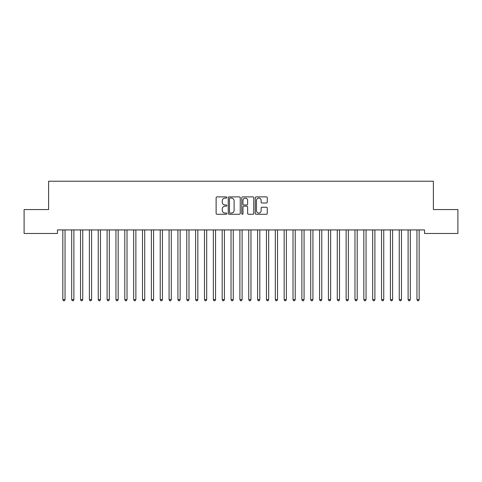 <?xml version="1.0" encoding="UTF-8"?>
<svg xmlns="http://www.w3.org/2000/svg" width="482" height="482" viewBox="0 0 482 482"><rect width="100%" height="100%" fill="white"/><g stroke="black" fill="none" stroke-linecap="round" stroke-linejoin="round"><path stroke-width="0.72" d="M226.835 197.5A0.609 0.609 0 0 0 226.227 196.891L216.996 196.891A0.868 0.868 0 0 0 216.123 197.759L216.123 213.399A0.868 0.868 0 0 0 216.996 214.267L226.227 214.267A0.609 0.609 0 0 0 226.835 213.659A0.609 0.609 0 0 0 226.227 213.05L225.034 213.05A2.784 2.784 0 0 1 222.25 210.273L222.25 208.965A2.784 2.784 0 0 1 225.034 206.188L226.227 206.188A0.609 0.609 0 0 0 226.835 205.579A0.609 0.609 0 0 0 226.227 204.971L225.034 204.971A2.784 2.784 0 0 1 222.25 202.187L222.25 200.886A2.784 2.784 0 0 1 225.034 198.108L226.227 198.108A0.609 0.609 0 0 0 226.835 197.5M266.395 203.018A0.868 0.868 0 0 0 267.263 202.145L267.263 197.759A0.868 0.868 0 0 0 266.395 196.891L256.141 196.891A0.868 0.868 0 0 0 255.273 197.759L255.273 213.399A0.868 0.868 0 0 0 256.141 214.267L266.395 214.267A0.868 0.868 0 0 0 267.263 213.399L267.263 208.097A0.868 0.868 0 0 0 266.395 207.23L262.009 207.23A0.868 0.868 0 0 0 261.142 208.097L261.142 210.73A2.326 2.326 0 0 1 258.816 213.05A2.326 2.326 0 0 1 256.49 210.73L256.49 200.428A2.326 2.326 0 0 1 258.816 198.108A2.326 2.326 0 0 1 261.142 200.428L261.142 202.145A0.868 0.868 0 0 0 262.009 203.018L266.395 203.018M424.522 229.926L57.479 229.926L57.479 233.469L24.1 233.469L24.1 209.562L48.622 209.562L48.622 181.232L433.378 181.232L433.378 209.562L457.9 209.562L457.9 233.469L424.522 233.469L424.522 229.926M240.241 197.759A0.868 0.868 0 0 0 239.373 196.891L229.119 196.891A0.868 0.868 0 0 0 228.245 197.759L228.245 213.399A0.868 0.868 0 0 0 229.119 214.267L239.373 214.267A0.868 0.868 0 0 0 240.241 213.399L240.241 197.759M242.627 196.891L252.881 196.891A0.868 0.868 0 0 1 253.755 197.759L253.755 213.399A0.868 0.868 0 0 1 252.881 214.267L248.495 214.267A0.868 0.868 0 0 1 247.628 213.399L247.628 207.055A0.868 0.868 0 0 0 246.76 206.188L243.844 206.188A0.868 0.868 0 0 0 242.976 207.055L242.976 213.659A0.609 0.609 0 0 1 242.368 214.267A0.609 0.609 0 0 1 241.759 213.659L241.759 197.759A0.868 0.868 0 0 1 242.627 196.891M230.071 198.108A0.609 0.609 0 0 0 229.462 198.717L229.462 212.442A0.609 0.609 0 0 0 230.071 213.05L231.33 213.05A2.784 2.784 0 0 0 234.113 210.273L234.113 200.886A2.784 2.784 0 0 0 231.33 198.108L230.071 198.108M247.628 200.476A2.326 2.326 0 0 0 245.302 198.15A2.326 2.326 0 0 0 242.976 200.476L242.976 204.103A0.868 0.868 0 0 0 243.844 204.971L246.76 204.971A0.868 0.868 0 0 0 247.628 204.103L247.628 200.476M62.714 229.926L62.768 230.053A0.886 0.886 0 0 1 62.835 230.384L62.835 299.617L65.046 299.617L65.046 230.384A0.886 0.886 0 0 1 65.112 230.053L65.16 229.926M65.046 299.617L64.383 300.768L63.497 300.768L62.835 299.617M71.571 229.926L71.619 230.053A0.886 0.886 0 0 1 71.685 230.384L71.685 299.617L73.897 299.617L73.897 230.384A0.886 0.886 0 0 1 73.963 230.053L74.017 229.926M73.897 299.617L73.234 300.768L72.348 300.768L71.685 299.617M80.422 229.926L80.476 230.053A0.886 0.886 0 0 1 80.536 230.384L80.536 299.617L82.753 299.617L82.753 230.384A0.886 0.886 0 0 1 82.814 230.053L82.868 229.926M82.753 299.617L82.085 300.768L81.205 300.768L80.536 299.617M89.272 229.926L89.327 230.053A0.886 0.886 0 0 1 89.393 230.384L89.393 299.617L91.604 299.617L91.604 230.384A0.886 0.886 0 0 1 91.67 230.053L91.719 229.926M91.604 299.617L90.941 300.768L90.056 300.768L89.393 299.617M98.129 229.926L98.177 230.053A0.886 0.886 0 0 1 98.244 230.384L98.244 299.617L100.455 299.617L100.455 230.384A0.886 0.886 0 0 1 100.521 230.053L100.575 229.926M100.455 299.617L99.792 300.768L98.906 300.768L98.244 299.617M106.98 229.926L107.034 230.053A0.886 0.886 0 0 1 107.1 230.384L107.1 299.617L109.312 299.617L109.312 230.384A0.886 0.886 0 0 1 109.372 230.053L109.426 229.926M109.312 299.617L108.649 300.768L107.763 300.768L107.1 299.617M115.837 229.926L115.885 230.053A0.886 0.886 0 0 1 115.951 230.384L115.951 299.617L118.162 299.617L118.162 230.384A0.886 0.886 0 0 1 118.229 230.053L118.283 229.926M118.162 299.617L117.5 300.768L116.614 300.768L115.951 299.617M124.687 229.926L124.742 230.053A0.886 0.886 0 0 1 124.802 230.384L124.802 299.617L127.019 299.617L127.019 230.384A0.886 0.886 0 0 1 127.079 230.053L127.134 229.926M127.019 299.617L126.35 300.768L125.465 300.768L124.802 299.617M133.538 229.926L133.592 230.053A0.886 0.886 0 0 1 133.659 230.384L133.659 299.617L135.87 299.617L135.87 230.384A0.886 0.886 0 0 1 135.936 230.053L135.984 229.926M135.87 299.617L135.207 300.768L134.321 300.768L133.659 299.617M142.395 229.926L142.443 230.053A0.886 0.886 0 0 1 142.509 230.384L142.509 299.617L144.721 299.617L144.721 230.384A0.886 0.886 0 0 1 144.787 230.053L144.841 229.926M144.721 299.617L144.058 300.768L143.172 300.768L142.509 299.617M151.246 229.926L151.3 230.053A0.886 0.886 0 0 1 151.36 230.384L151.36 299.617L153.577 299.617L153.577 230.384A0.886 0.886 0 0 1 153.638 230.053L153.692 229.926M153.577 299.617L152.915 300.768L152.029 300.768L151.36 299.617M160.102 229.926L160.151 230.053A0.886 0.886 0 0 1 160.217 230.384L160.217 299.617L162.428 299.617L162.428 230.384A0.886 0.886 0 0 1 162.494 230.053L162.542 229.926M162.428 299.617L161.765 300.768L160.88 300.768L160.217 299.617M168.953 229.926L169.007 230.053A0.886 0.886 0 0 1 169.068 230.384L169.068 299.617L171.285 299.617L171.285 230.384A0.886 0.886 0 0 1 171.345 230.053L171.399 229.926M171.285 299.617L170.616 300.768L169.73 300.768L169.068 299.617M177.804 229.926L177.858 230.053A0.886 0.886 0 0 1 177.924 230.384L177.924 299.617L180.135 299.617L180.135 230.384A0.886 0.886 0 0 1 180.202 230.053L180.25 229.926M180.135 299.617L179.473 300.768L178.587 300.768L177.924 299.617M186.661 229.926L186.709 230.053A0.886 0.886 0 0 1 186.775 230.384L186.775 299.617L188.986 299.617L188.986 230.384A0.886 0.886 0 0 1 189.052 230.053L189.107 229.926M188.986 299.617L188.323 300.768L187.438 300.768L186.775 299.617M195.511 229.926L195.565 230.053A0.886 0.886 0 0 1 195.626 230.384L195.626 299.617L197.843 299.617L197.843 230.384A0.886 0.886 0 0 1 197.903 230.053L197.957 229.926M197.843 299.617L197.18 300.768L196.295 300.768L195.626 299.617M204.362 229.926L204.416 230.053A0.886 0.886 0 0 1 204.482 230.384L204.482 299.617L206.694 299.617L206.694 230.384A0.886 0.886 0 0 1 206.76 230.053L206.808 229.926M206.694 299.617L206.031 300.768L205.145 300.768L204.482 299.617M213.219 229.926L213.273 230.053A0.886 0.886 0 0 1 213.333 230.384L213.333 299.617L215.55 299.617L215.55 230.384A0.886 0.886 0 0 1 215.611 230.053L215.665 229.926M215.55 299.617L214.882 300.768L213.996 300.768L213.333 299.617M222.069 229.926L222.124 230.053A0.886 0.886 0 0 1 222.19 230.384L222.19 299.617L224.401 299.617L224.401 230.384A0.886 0.886 0 0 1 224.467 230.053L224.516 229.926M224.401 299.617L223.738 300.768L222.853 300.768L222.19 299.617M230.926 229.926L230.974 230.053A0.886 0.886 0 0 1 231.041 230.384L231.041 299.617L233.252 299.617L233.252 230.384A0.886 0.886 0 0 1 233.318 230.053L233.372 229.926M233.252 299.617L232.589 300.768L231.703 300.768L231.041 299.617M239.777 229.926L239.831 230.053A0.886 0.886 0 0 1 239.891 230.384L239.891 299.617L242.109 299.617L242.109 230.384A0.886 0.886 0 0 1 242.169 230.053L242.223 229.926M242.109 299.617L241.44 300.768L240.56 300.768L239.891 299.617M248.628 229.926L248.682 230.053A0.886 0.886 0 0 1 248.748 230.384L248.748 299.617L250.959 299.617L250.959 230.384A0.886 0.886 0 0 1 251.026 230.053L251.074 229.926M250.959 299.617L250.297 300.768L249.411 300.768L248.748 299.617M257.484 229.926L257.533 230.053A0.886 0.886 0 0 1 257.599 230.384L257.599 299.617L259.81 299.617L259.81 230.384A0.886 0.886 0 0 1 259.876 230.053L259.931 229.926M259.81 299.617L259.147 300.768L258.262 300.768L257.599 299.617M266.335 229.926L266.389 230.053A0.886 0.886 0 0 1 266.45 230.384L266.45 299.617L268.667 299.617L268.667 230.384A0.886 0.886 0 0 1 268.727 230.053L268.781 229.926M268.667 299.617L268.004 300.768L267.118 300.768L266.45 299.617M275.192 229.926L275.24 230.053A0.886 0.886 0 0 1 275.306 230.384L275.306 299.617L277.518 299.617L277.518 230.384A0.886 0.886 0 0 1 277.584 230.053L277.638 229.926M277.518 299.617L276.855 300.768L275.969 300.768L275.306 299.617M284.043 229.926L284.097 230.053A0.886 0.886 0 0 1 284.157 230.384L284.157 299.617L286.374 299.617L286.374 230.384A0.886 0.886 0 0 1 286.435 230.053L286.489 229.926M286.374 299.617L285.706 300.768L284.82 300.768L284.157 299.617M292.893 229.926L292.948 230.053A0.886 0.886 0 0 1 293.014 230.384L293.014 299.617L295.225 299.617L295.225 230.384A0.886 0.886 0 0 1 295.291 230.053L295.339 229.926M295.225 299.617L294.562 300.768L293.677 300.768L293.014 299.617M301.75 229.926L301.798 230.053A0.886 0.886 0 0 1 301.865 230.384L301.865 299.617L304.076 299.617L304.076 230.384A0.886 0.886 0 0 1 304.142 230.053L304.196 229.926M304.076 299.617L303.413 300.768L302.527 300.768L301.865 299.617M310.601 229.926L310.655 230.053A0.886 0.886 0 0 1 310.715 230.384L310.715 299.617L312.932 299.617L312.932 230.384A0.886 0.886 0 0 1 312.993 230.053L313.047 229.926M312.932 299.617L312.27 300.768L311.384 300.768L310.715 299.617M319.458 229.926L319.506 230.053A0.886 0.886 0 0 1 319.572 230.384L319.572 299.617L321.783 299.617L321.783 230.384A0.886 0.886 0 0 1 321.849 230.053L321.898 229.926M321.783 299.617L321.12 300.768L320.235 300.768L319.572 299.617M328.308 229.926L328.363 230.053A0.886 0.886 0 0 1 328.423 230.384L328.423 299.617L330.64 299.617L330.64 230.384A0.886 0.886 0 0 1 330.7 230.053L330.754 229.926M330.64 299.617L329.971 300.768L329.086 300.768L328.423 299.617M337.159 229.926L337.213 230.053A0.886 0.886 0 0 1 337.279 230.384L337.279 299.617L339.491 299.617L339.491 230.384A0.886 0.886 0 0 1 339.557 230.053L339.605 229.926M339.491 299.617L338.828 300.768L337.942 300.768L337.279 299.617M346.016 229.926L346.064 230.053A0.886 0.886 0 0 1 346.13 230.384L346.13 299.617L348.341 299.617L348.341 230.384A0.886 0.886 0 0 1 348.408 230.053L348.462 229.926M348.341 299.617L347.679 300.768L346.793 300.768L346.13 299.617M354.866 229.926L354.921 230.053A0.886 0.886 0 0 1 354.981 230.384L354.981 299.617L357.198 299.617L357.198 230.384A0.886 0.886 0 0 1 357.258 230.053L357.313 229.926M357.198 299.617L356.535 300.768L355.65 300.768L354.981 299.617M363.717 229.926L363.771 230.053A0.886 0.886 0 0 1 363.838 230.384L363.838 299.617L366.049 299.617L366.049 230.384A0.886 0.886 0 0 1 366.115 230.053L366.163 229.926M366.049 299.617L365.386 300.768L364.5 300.768L363.838 299.617M372.574 229.926L372.628 230.053A0.886 0.886 0 0 1 372.688 230.384L372.688 299.617L374.9 299.617L374.9 230.384A0.886 0.886 0 0 1 374.966 230.053L375.02 229.926M374.9 299.617L374.237 300.768L373.351 300.768L372.688 299.617M381.425 229.926L381.479 230.053A0.886 0.886 0 0 1 381.545 230.384L381.545 299.617L383.756 299.617L383.756 230.384A0.886 0.886 0 0 1 383.823 230.053L383.871 229.926M383.756 299.617L383.094 300.768L382.208 300.768L381.545 299.617M390.281 229.926L390.33 230.053A0.886 0.886 0 0 1 390.396 230.384L390.396 299.617L392.607 299.617L392.607 230.384A0.886 0.886 0 0 1 392.673 230.053L392.728 229.926M392.607 299.617L391.944 300.768L391.059 300.768L390.396 299.617M399.132 229.926L399.186 230.053A0.886 0.886 0 0 1 399.247 230.384L399.247 299.617L401.464 299.617L401.464 230.384A0.886 0.886 0 0 1 401.524 230.053L401.578 229.926M401.464 299.617L400.795 300.768L399.915 300.768L399.247 299.617M407.983 229.926L408.037 230.053A0.886 0.886 0 0 1 408.103 230.384L408.103 299.617L410.315 299.617L410.315 230.384A0.886 0.886 0 0 1 410.381 230.053L410.429 229.926M410.315 299.617L409.652 300.768L408.766 300.768L408.103 299.617M416.84 229.926L416.888 230.053A0.886 0.886 0 0 1 416.954 230.384L416.954 299.617L419.165 299.617L419.165 230.384A0.886 0.886 0 0 1 419.232 230.053L419.286 229.926M419.165 299.617L418.503 300.768L417.617 300.768L416.954 299.617"/></g></svg>

